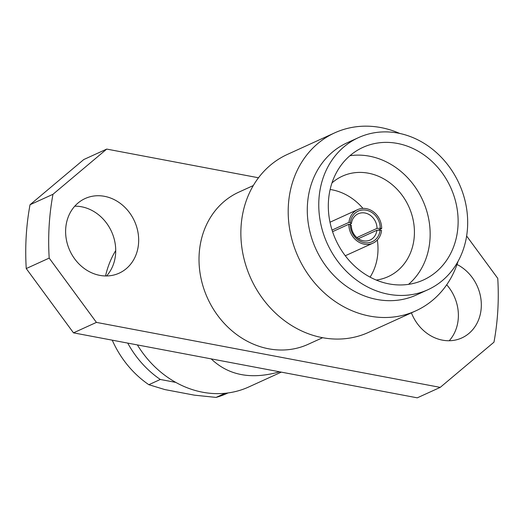 <?xml version="1.0" encoding="UTF-8"?>
<svg xmlns="http://www.w3.org/2000/svg" width="524" height="524" viewBox="0 0 524 524"><rect width="100%" height="100%" fill="white"/><g stroke="black" fill="none" stroke-linecap="round" stroke-linejoin="round"><path stroke-width="0.79" d="M376.225 280.052A55.21 47.828 65.5 0 0 388.146 276.646A55.21 47.828 65.5 0 0 413.351 220.925A55.21 47.828 65.5 0 0 368.418 173.202A55.21 47.828 65.5 0 0 342.362 176.175A55.21 47.828 65.5 0 0 331.974 182.935M370.075 277.137A55.21 47.828 65.5 0 0 377.339 239.979M362.949 208.388A55.21 47.828 65.5 0 0 331.993 189.799A55.21 47.828 65.5 0 0 330.14 189.492M332.557 231.673L348.84 224.252A18.432 15.962 65.5 0 0 364.2 244.171A18.432 15.962 65.5 0 0 372.898 243.182A18.432 15.962 65.5 0 0 381.557 230.442L380.129 230.167A16.827 14.58 -114.5 0 1 364.291 242.625A16.827 14.58 -114.5 0 1 350.268 224.527L351.316 225.425A14.423 12.497 65.5 0 0 363.335 240.811A14.423 12.497 65.5 0 0 370.141 240.031A14.423 12.497 65.5 0 0 376.9 230.265L358.337 238.721M378.02 230.233L381.669 228.569A18.432 15.962 65.5 0 0 366.309 208.65A18.432 15.962 65.5 0 0 357.61 209.639A18.432 15.962 65.5 0 0 348.951 222.379L332.039 230.088M351.427 223.552L350.379 222.654A16.827 14.58 -114.5 0 1 366.217 210.189A16.827 14.58 -114.5 0 1 380.241 228.294L377.011 228.392A14.423 12.497 65.5 0 0 364.986 213.006A14.423 12.497 65.5 0 0 358.18 213.785A14.423 12.497 65.5 0 0 351.427 223.552L349.58 224.396M356.851 237.575L377.011 228.392M322.633 337.705L308.138 344.307A83.598 72.423 -114.5 0 1 268.688 348.807A83.598 72.423 -114.5 0 1 200.646 276.534A83.598 72.423 -114.5 0 1 238.806 192.157L253.302 185.555M115.725 250.531A94.641 81.986 65.5 0 0 105.52 275.965M137.393 344.93A97.798 84.718 65.5 0 0 202.624 392.221A97.798 84.718 65.5 0 0 248.776 386.961L281.309 372.132M106.726 149.085L52.976 194.286A252.378 218.626 65.5 0 0 49.191 258.096L96.429 322.391L73.484 332.845L26.246 268.557A252.378 218.626 -114.5 0 1 30.032 204.746L83.775 159.545L106.726 149.085L258.496 177.774M466.629 236.003L497.754 278.368A252.378 218.626 65.5 0 1 493.968 342.179L440.226 387.38L96.429 322.391M99.796 275.369A41.01 35.527 65.5 0 0 119.151 273.168A41.01 35.527 65.5 0 0 137.871 231.772A41.01 35.527 65.5 0 0 104.492 196.323A41.01 35.527 65.5 0 0 85.137 198.524A41.01 35.527 65.5 0 0 66.417 239.92A41.01 35.527 65.5 0 0 99.796 275.369M411.419 312.848A41.01 35.527 65.5 0 0 442.453 340.148A41.01 35.527 65.5 0 0 461.808 337.941A41.01 35.527 65.5 0 0 481.235 302.086A41.01 35.527 65.5 0 0 457.013 264.476M112.254 340.174A94.641 81.986 65.5 0 0 148.842 384.701L164.818 389.568L194.365 395.155L216.078 397.408L225.143 393.275M148.842 384.701L160.311 379.468L175.795 382.396M449.225 340.738A41.01 35.527 65.5 0 0 446.703 284.781M52.976 194.286L30.032 204.746M49.191 258.096L26.246 268.557M279.58 371.804L211.179 358.875C228.595 375.498 251.396 379.808 279.58 371.804L417.274 397.834L440.226 387.38M211.179 358.875L73.484 332.845M106.569 275.965A41.01 35.527 65.5 0 0 112.961 235.093A41.01 35.527 65.5 0 0 81.547 206.777A41.01 35.527 65.5 0 0 74.775 206.181M127.732 343.102A94.641 81.986 65.5 0 0 160.311 379.468M216.078 397.408A94.641 81.986 65.5 0 0 226.669 393.563L228.038 392.941M376.9 230.265L380.129 230.167M381.669 228.569L380.241 228.294M350.379 222.654L348.951 222.379M348.84 224.252L350.268 224.527M408.55 284.355A72.875 63.129 65.5 0 0 430.027 238.656A72.875 63.129 -114.5 0 0 349.927 155.72M328.443 201.426A72.875 63.129 65.5 0 0 357.899 268.936A72.875 63.129 65.5 0 0 423.438 279.98A72.875 63.129 65.5 0 0 457.996 225.91A72.875 63.129 65.5 0 0 428.547 158.399A72.875 63.129 65.5 0 0 363.001 147.355A72.875 63.129 65.5 0 0 328.443 201.426M318.913 199.618A83.598 72.423 65.5 0 0 352.698 277.072A83.598 72.423 65.5 0 0 427.885 289.739A83.598 72.423 65.5 0 0 467.526 227.717A83.598 72.423 -114.5 0 0 433.741 150.264A83.598 72.423 -114.5 0 0 358.554 137.596A83.598 72.423 -114.5 0 0 318.913 199.618M427.885 289.739L416.41 294.973A83.598 72.423 65.5 0 1 341.222 282.298A83.598 72.423 65.5 0 1 307.437 204.851A83.598 72.423 -114.5 0 1 347.084 142.823L358.554 137.596M334.744 132.841L287.421 154.41A97.798 84.718 -114.5 0 0 241.04 226.971A97.798 84.718 65.5 0 0 280.563 317.57A97.798 84.718 65.5 0 0 368.523 332.393L415.846 310.83A97.798 84.718 65.5 0 1 327.893 296.008A97.798 84.718 65.5 0 1 288.37 205.401A97.798 84.718 -114.5 0 1 334.744 132.841A97.798 84.718 -114.5 0 1 399.74 133.443M415.846 310.83A97.798 84.718 65.5 0 0 458.041 261.378M330.002 222.222L357.61 209.639M345.283 255.764L372.898 243.182"/></g></svg>
